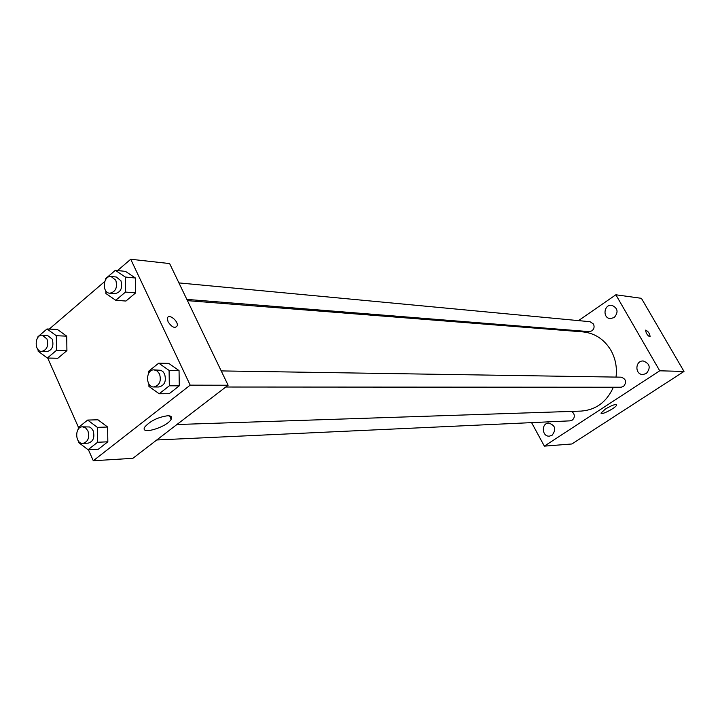 <?xml version="1.0" encoding="UTF-8"?>
<svg xmlns="http://www.w3.org/2000/svg" width="720" height="720" viewBox="0 0 720 720"><rect width="100%" height="100%" fill="white"/><g stroke="black" fill="none" stroke-linecap="round" stroke-linejoin="round"><path stroke-width="1.08" d="M578.502 320.616L615.861 294.786L641.412 298.314L684 371.448L571.923 443.97L544.356 446.139L531.594 422.631M552.096 435.249C556.506 429.363 555.372 425.304 548.685 423.072C541.035 423.126 541.863 436.941 549.468 436.14L552.096 435.249M646.308 373.527C650.961 367.758 649.953 363.582 643.293 360.999C635.085 360.342 634.644 374.67 642.861 374.526L646.308 373.527M614.205 317.574C618.651 312.165 617.859 308.07 611.829 305.307C603.918 304.029 602.271 318.105 610.263 318.6L614.205 317.574M615.861 294.786L659.727 370.8L684 371.448M659.727 370.8L544.356 446.139M605.286 409.131C611.685 405.315 615.456 403.929 616.599 404.964C616.77 407.385 600.48 415.836 601.056 413.037L605.286 409.131M564.336 330.417L565.353 329.706M646.344 333.207L645.543 330.201C648.045 331.083 649.557 333.171 650.079 336.474C649.215 336.807 647.973 335.718 646.344 333.207M645.624 330.129C648.189 331.272 649.674 333.387 650.079 336.474L649.998 336.546M156.78 439.974L570.069 420.849L572.166 420.165C574.353 418.374 574.857 416.115 573.66 413.388L571.626 411.408M186.849 299.394L589.131 331.614L591.921 330.849C594.144 328.977 594.648 326.682 593.442 323.982L590.031 321.705L178.92 282.906M225.792 387.018L621.054 387.234L623.484 386.505C626.931 382.149 626.148 379.035 621.126 377.172L221.229 370.917M616.023 377.091C617.202 367.515 615.519 358.614 610.956 350.388C604.251 339.318 594.9 333.144 582.903 331.884L187.452 300.645M176.922 424.521L581.094 411.093C595.944 409.95 606.699 401.994 613.359 387.234M117.522 270.567L130.725 259.254L169.623 263.565L228.105 385.236L132.867 458.325L93.285 460.746L88.398 449.73M49.239 329.085L104.724 281.529M97.956 419.787L107.622 427.023L107.829 441.801L98.37 449.217L107.829 441.801L107.622 427.023L97.956 419.787L87.66 420.066L97.362 427.365L97.569 442.269L88.065 449.748L78.444 442.377L78.426 441.054M125.496 271.359L135.396 278.001L135.621 292.905L125.937 301.041L135.621 292.905L135.396 278.001L125.496 271.359L115.326 270.342L125.262 277.038L125.487 292.068L115.758 300.285L105.903 293.517L105.867 290.907M78.489 427.401L47.7 358.029M130.725 259.254L190.197 385.155L93.285 460.746M57.429 329.472L66.726 336.159L66.915 350.622L57.816 358.272L66.915 350.622L66.726 336.159L57.429 329.472L46.989 328.977L56.313 335.718L56.511 350.307L47.376 358.02L38.124 351.207L38.097 349.623M168.732 363.375L179.046 370.584L179.28 385.821L169.2 393.714L179.28 385.821L179.046 370.584L168.732 363.375L158.733 363.159L169.092 370.431L169.326 385.803L159.201 393.768L148.932 386.424L148.896 383.976M190.197 385.155L228.105 385.236M167.652 415.746C171.189 415.755 172.359 416.934 171.162 419.274C167.193 427.23 139.365 435.501 144.81 427.014C150.237 420.957 157.851 417.195 167.652 415.746M168.066 321.795L167.4 318.366C168.147 312.993 178.506 320.832 177.246 325.773C175.005 328.734 171.945 327.411 168.066 321.795C171.945 327.411 175.005 328.743 177.237 325.782L177.246 325.773M167.4 318.366C168.138 312.993 178.506 320.832 177.237 325.782M148.734 373.221L148.707 371.187L158.733 363.159M153.873 386.973L158.94 386.982C164.637 385.443 166.518 381.123 164.583 374.004L163.035 371.736L160.956 370.323L154.035 369.873C145.566 369.342 145.386 387.369 153.873 386.973C159.579 385.434 161.469 381.096 159.534 373.941L157.194 370.98L154.035 369.873M169.092 370.431L179.046 370.584M169.326 385.803L179.28 385.821M159.201 393.768L169.2 393.714M78.264 429.237L78.246 427.599L87.66 420.066M82.944 443.394L88.164 443.151C93.285 441.558 94.941 437.409 93.132 430.722L91.584 428.382L89.505 426.969L82.44 426.825C74.493 426.69 75.024 444.15 82.944 443.394C88.083 441.792 89.739 437.634 87.93 430.902L85.581 427.86L82.44 426.825M97.362 427.365L107.622 427.023M97.569 442.269L107.829 441.801M88.065 449.748L98.37 449.217M105.705 279.531L105.687 278.613L115.326 270.342M109.782 293.22L114.939 293.634C120.78 292.347 122.778 288.045 120.942 280.719L116.253 276.993L111.096 276.507C103.032 275.355 101.655 292.968 109.782 293.22C115.632 291.933 117.639 287.604 115.794 280.242L111.096 276.507M125.262 277.038L135.396 278.001M125.487 292.068L135.621 292.905M115.758 300.285L125.937 301.041M37.944 337.401L37.935 336.744L46.989 328.977M41.661 351.423L46.953 351.576C52.218 350.19 53.982 346.059 52.254 339.174L47.493 335.412L42.21 335.196C34.596 334.494 34.02 351.585 41.661 351.423C46.935 350.028 48.708 345.879 46.971 338.967L42.21 335.196M56.313 335.718L66.726 336.159M56.511 350.307L66.915 350.622M47.376 358.02L57.816 358.272M169.587 415.881L171.162 419.274"/></g></svg>
